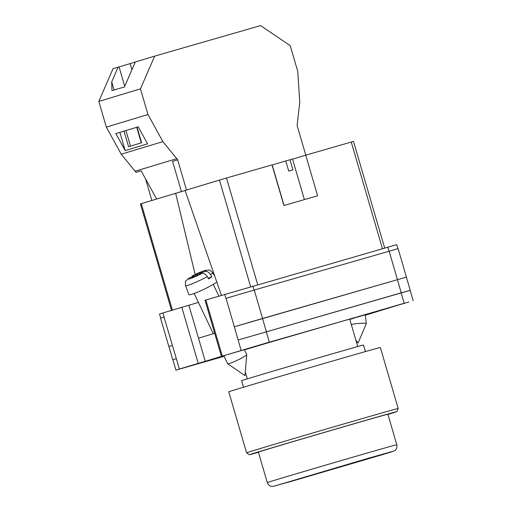 <?xml version="1.0" encoding="UTF-8"?>
<svg xmlns="http://www.w3.org/2000/svg" width="512" height="512" viewBox="0 0 512 512"><rect width="100%" height="100%" fill="white"/><g stroke="black" fill="none" stroke-linecap="round" stroke-linejoin="round"><path stroke-width="0.77" d="M244.461 349.869A63.123 0.365 -16.3 0 1 328.346 325.235A63.123 0.365 -16.3 0 1 355.13 317.715A63.123 0.365 -16.3 0 1 349.818 319.43M225.21 355.418L223.808 355.859M160.704 318.061L159.52 314.01L162.97 312.928L164.16 316.992M198.445 302.413L162.97 312.928M222.291 356.096L221.427 356.365L205.024 300.25L205.882 299.981L222.291 356.096L404.192 303.264L365.261 315.245M397.952 248.678L396.768 244.627L205.882 299.981M214.688 333.306L198.509 338.182L205.261 361.293L221.427 356.365M357.094 317.203L408.858 302.003L342.342 321.197A65.869 0.384 163.7 0 1 357.773 316.947A65.869 0.384 163.7 0 1 357.094 317.203M266.912 342.861L229.536 353.971L262.349 344.512A65.869 0.384 163.7 0 1 314.822 329.133L266.912 342.861M223.923 355.962L180.243 368.864L224.077 356.282M175.923 370.125L172.883 359.718L176.333 358.637L179.379 369.043L175.923 370.125L224.09 356.314M205.261 361.293L179.379 369.043M225.907 298.362L224.723 294.298M397.395 279.616L401.254 292.819L410.24 290.304L406.381 277.101L234.33 326.765L226.061 298.317L254.253 290.035L262.566 318.477L406.381 277.107M406.426 277.082L398.106 248.646L254.253 290.035M172.365 345.466L168.87 346.56L160.55 318.118L164.006 317.037L176.333 358.637M234.33 326.765L241.133 350.413M410.24 290.304L238.086 340M401.254 292.819L238.195 339.968M172.883 359.731L176.23 358.669M234.374 326.752L262.566 318.477M168.87 346.56L172.32 345.478M355.872 340.128L358.074 343.014L366.298 323.706A10.579 1.19 172.9 0 0 366.31 323.629A10.579 1.19 172.9 0 0 359.686 323.354A10.579 1.19 172.9 0 0 351.277 324.422M223.872 355.846L227.603 363.686A10.579 1.069 -25.4 0 0 227.642 363.731A10.579 1.069 -25.4 0 0 229.446 363.462A10.579 1.069 -25.4 0 0 244.186 356.634A10.579 1.069 -25.4 0 0 246.72 354.656A10.579 1.069 -25.4 0 0 246.714 354.592L244.39 349.715M216.794 282.042A15.872 1.606 154.6 0 1 213.773 284.09A15.872 1.606 154.6 0 1 198.266 291.84A15.872 1.606 154.6 0 1 188.89 294.65L185.504 285.555A15.021 1.517 -25.4 0 0 193.267 283.354A15.021 1.517 -25.4 0 0 207.277 276.589C205.626 274.022 203.744 273.005 201.626 273.53L191.795 277.562L193.946 276.262L189.146 277.971L185.85 281.011C185.395 280.787 185.274 282.304 185.504 285.555M207.277 276.589L208.531 278.854A15.245 1.542 -25.4 0 0 210.304 277.818A15.245 1.542 -25.4 0 0 211.776 276.896L210.522 274.63A15.021 1.517 -25.4 0 0 212.627 272.64C210.272 270.432 209.037 269.568 208.915 270.054L204.973 270.438C200.134 272.115 195.808 274.035 191.981 276.192L197.19 274.304L199.341 273.005L202.221 271.981L200.064 273.28L204.864 271.571C206.989 271.046 208.87 272.07 210.522 274.63M200.397 273.965L200.064 273.28M208.16 278.182L211.776 276.896M199.885 274.15L199.341 273.005M197.517 274.989L197.19 274.304M194.163 276.717L193.946 276.262M305.798 155.155L297.088 125.37L299.776 102.176L297.747 71.366L290.24 45.69L260.602 25.6L154.656 56.134L140.461 88.851L98.822 101.421L113.018 68.698L135.245 62.086M154.656 56.134L135.296 61.978L124.448 86.976L111.949 90.598L111.712 81.926L118.118 67.155M124.019 131.104L128.576 146.682L141.6 142.752L137.043 127.174M119.866 132.358L125.197 150.579L115.84 133.574L138.221 126.822L147.571 143.827L125.197 150.579M145.542 178.861L151.866 200.474M98.822 101.421L106.33 127.098L121.235 154.195L136.019 172.352L141.12 170.816L156.64 199.034M140.461 88.851L147.974 114.528L162.88 141.626L177.658 159.789L172.563 161.325L181.421 191.616M176.998 158.579L135.354 171.149M147.974 114.528L106.33 127.098M162.88 141.626L121.235 154.195M177.658 159.789L186.502 190.022M130.483 146.106L125.926 130.528M114.067 89.984L111.712 81.926M141.274 142.848L136.717 127.27M124.736 86.304L119.059 66.886M131.93 69.728L130.144 63.622M387.904 414.33A68.781 0.397 163.7 0 0 389.152 413.882A68.781 0.397 163.7 0 0 342.33 427.181A68.781 0.397 163.7 0 0 268.346 448.979A68.781 0.397 163.7 0 0 257.12 452.493A68.781 0.397 163.7 0 0 258.413 452.198M380.352 347.501A78.97 0.454 163.7 0 0 326.598 362.765A78.97 0.454 163.7 0 0 241.651 387.789A78.97 0.454 163.7 0 0 228.768 391.827L246.598 452.813A78.97 0.454 -16.3 0 1 259.488 448.781A78.97 0.454 -16.3 0 1 344.429 423.75A78.97 0.454 -16.3 0 1 398.189 408.486L380.352 347.501M365.421 351.578L363.507 345.037A63.488 0.365 163.7 0 0 320.288 357.312A63.488 0.365 163.7 0 0 251.994 377.434A63.488 0.365 163.7 0 0 241.632 380.678L243.546 387.219M396.794 444.723L387.885 414.253A67.456 0.39 163.7 0 0 341.965 427.296A67.456 0.39 163.7 0 0 269.395 448.678A67.456 0.39 163.7 0 0 258.387 452.122L267.296 482.592A67.456 0.39 -16.3 0 1 278.304 479.142A67.456 0.39 -16.3 0 1 350.874 457.766A67.456 0.39 -16.3 0 1 396.794 444.723C397.466 448.41 395.443 450.003 395.43 449.978L394.586 450.656C393.536 451.347 393.05 451.386 383.098 454.451L294.349 480.474L273.549 486.278L271.277 486.285C271.277 486.31 268.717 486.054 267.296 482.592M284.051 205.472L272.211 164.966L285.741 160.947L288.717 171.104L292.928 169.888L289.958 159.731L292.525 159.027L304.39 199.61M382.445 248.691L351.258 142.054L305.741 155.174L317.619 195.795L283.904 205.51L272.019 164.89L226.502 178.01L257.683 284.646M250.63 286.682L219.456 180.077L185.075 190.451L221.389 295.302M219.456 180.077L226.502 178.01M292.557 159.149L305.741 155.174M351.258 142.054L353.504 141.421L384.685 248.045M171.526 310.349L140.41 203.936L141.274 203.667L172.39 310.086M195.162 274.541L175.654 193.293L141.274 203.667M175.654 193.293L185.101 190.528M285.76 160.998L289.958 159.731M181.805 307.245L198.214 363.36M188.858 305.178L198.509 338.182M266.278 331.725L269.318 342.131M401.152 292.851L404.192 303.264M360.282 315.955L360.378 316.288M381.587 309.811L381.69 310.15M262.522 318.49L266.381 331.693M389.126 251.168L397.44 279.603M387.782 247.149L388.973 251.213M252.909 286.022L254.099 290.08M192.39 276.013A9.754 0.986 154.6 0 1 202.982 271.162A9.754 0.986 154.6 0 1 204.864 271.571M201.626 273.53A9.754 0.986 154.6 0 1 191.027 278.381A9.754 0.986 154.6 0 1 189.146 277.971M398.189 408.486L397.043 411.482L387.942 414.451A76.32 0.442 163.7 0 0 360.698 421.811A76.32 0.442 163.7 0 0 262.336 450.707A76.32 0.442 163.7 0 0 258.445 452.32L249.19 454.72L246.598 452.813M383.053 454.464L392.083 451.539L366.816 458.694L274.976 485.926L383.053 454.464M410.131 290.336L413.178 300.742M168.915 346.547L172.774 359.75M366.31 323.629L365.216 314.899M227.642 363.731L244.992 375.603L246.72 354.656M213.338 333.709L194.189 293.466M218.861 296.064L213.293 284.371M212.627 272.64L214.842 276.397M357.754 346.56L349.734 319.142M247.302 378.854L245.293 371.981"/></g></svg>
